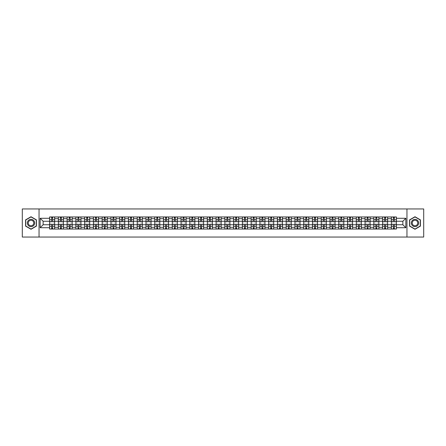 <?xml version="1.0" encoding="UTF-8"?>
<svg xmlns="http://www.w3.org/2000/svg" width="446" height="446" viewBox="0 0 446 446"><rect width="100%" height="100%" fill="white"/><g stroke="black" fill="none" stroke-linecap="round" stroke-linejoin="round"><path stroke-width="0.67" d="M406.958 237.043L423.7 237.043L423.7 208.957L22.3 208.957L22.3 237.043L406.958 237.043L406.958 208.957M58.365 229.038L58.365 218.674L54.657 218.674L54.657 229.038M54.657 218.674L54.657 216.962M58.365 218.674L58.365 216.962M63.416 216.962L63.416 229.038M67.123 229.038L67.123 216.962M72.18 216.962L72.18 229.038M75.887 229.038L75.887 216.962M80.943 216.962L80.943 229.038M84.651 229.038L84.651 216.962M89.707 216.962L89.707 229.038M93.415 229.038L93.415 216.962M98.466 216.962L98.466 229.038M102.173 229.038L102.173 216.962M107.23 216.962L107.23 229.038M110.937 229.038L110.937 216.962M115.993 216.962L115.993 229.038M119.701 229.038L119.701 216.962M124.757 216.962L124.757 229.038M128.465 229.038L128.465 216.962M133.521 216.962L133.521 229.038M137.229 229.038L137.229 216.962M142.28 216.962L142.28 229.038M145.987 229.038L145.987 216.962M151.043 216.962L151.043 229.038M154.751 229.038L154.751 216.962M159.807 216.962L159.807 229.038M163.515 229.038L163.515 216.962M168.571 216.962L168.571 229.038M172.279 229.038L172.279 216.962M177.335 216.962L177.335 229.038M181.043 229.038L181.043 216.962M186.094 216.962L186.094 229.038M189.801 229.038L189.801 216.962M194.857 216.962L194.857 229.038M198.565 229.038L198.565 216.962M203.621 216.962L203.621 229.038M207.329 229.038L207.329 216.962M212.385 216.962L212.385 229.038M216.093 229.038L216.093 216.962M221.149 216.962L221.149 229.038M224.851 229.038L224.851 216.962M229.907 216.962L229.907 229.038M233.615 229.038L233.615 216.962M238.671 216.962L238.671 229.038M242.379 229.038L242.379 216.962M247.435 216.962L247.435 229.038M251.143 229.038L251.143 216.962M256.199 216.962L256.199 229.038M259.906 229.038L259.906 216.962M264.957 216.962L264.957 229.038M268.665 229.038L268.665 216.962M273.721 216.962L273.721 229.038M277.429 229.038L277.429 216.962M282.485 216.962L282.485 229.038M286.193 229.038L286.193 216.962M291.249 216.962L291.249 229.038M294.957 229.038L294.957 216.962M300.013 216.962L300.013 229.038M303.72 229.038L303.72 216.962M308.771 216.962L308.771 229.038M312.479 229.038L312.479 216.962M317.535 216.962L317.535 229.038M321.243 229.038L321.243 216.962M326.299 216.962L326.299 229.038M330.007 229.038L330.007 216.962M335.063 216.962L335.063 229.038M338.77 229.038L338.77 216.962M343.827 216.962L343.827 229.038M347.534 229.038L347.534 216.962M352.585 216.962L352.585 229.038M356.293 229.038L356.293 216.962M361.349 216.962L361.349 229.038M365.057 229.038L365.057 216.962M370.113 216.962L370.113 229.038M373.82 229.038L373.82 216.962M378.877 216.962L378.877 229.038M382.584 229.038L382.584 216.962M387.635 216.962L387.635 229.038M391.343 229.038L391.343 216.962M391.343 224.739L387.635 224.739M382.584 224.739L378.877 224.739M373.82 224.739L370.113 224.739M365.057 224.739L361.349 224.739M356.293 224.739L352.585 224.739M347.534 224.739L343.827 224.739M338.77 224.739L335.063 224.739M330.007 224.739L326.299 224.739M321.243 224.739L317.535 224.739M312.479 224.739L308.771 224.739M303.72 224.739L300.013 224.739M294.957 224.739L291.249 224.739M286.193 224.739L282.485 224.739M277.429 224.739L273.721 224.739M268.665 224.739L264.957 224.739M259.906 224.739L256.199 224.739M251.143 224.739L247.435 224.739M242.379 224.739L238.671 224.739M233.615 224.739L229.907 224.739M224.851 224.739L221.149 224.739M216.093 224.739L212.385 224.739M207.329 224.739L203.621 224.739M198.565 224.739L194.857 224.739M189.801 224.739L186.094 224.739M181.043 224.739L177.335 224.739M172.279 224.739L168.571 224.739M163.515 224.739L159.807 224.739M154.751 224.739L151.043 224.739M145.987 224.739L142.28 224.739M137.229 224.739L133.521 224.739M128.465 224.739L124.757 224.739M119.701 224.739L115.993 224.739M110.937 224.739L107.23 224.739M102.173 224.739L98.466 224.739M93.415 224.739L89.707 224.739M84.651 224.739L80.943 224.739M75.887 224.739L72.18 224.739M67.123 224.739L63.416 224.739M58.365 224.739L54.657 224.739M391.343 221.261L387.635 221.261M382.584 221.261L378.877 221.261M373.82 221.261L370.113 221.261M365.057 221.261L361.349 221.261M356.293 221.261L352.585 221.261M347.534 221.261L343.827 221.261M338.77 221.261L335.063 221.261M330.007 221.261L326.299 221.261M321.243 221.261L317.535 221.261M312.479 221.261L308.771 221.261M303.72 221.261L300.013 221.261M294.957 221.261L291.249 221.261M286.193 221.261L282.485 221.261M277.429 221.261L273.721 221.261M268.665 221.261L264.957 221.261M259.906 221.261L256.199 221.261M251.143 221.261L247.435 221.261M242.379 221.261L238.671 221.261M233.615 221.261L229.907 221.261M224.851 221.261L221.149 221.261M216.093 221.261L212.385 221.261M207.329 221.261L203.621 221.261M198.565 221.261L194.857 221.261M189.801 221.261L186.094 221.261M181.043 221.261L177.335 221.261M172.279 221.261L168.571 221.261M163.515 221.261L159.807 221.261M154.751 221.261L151.043 221.261M145.987 221.261L142.28 221.261M137.229 221.261L133.521 221.261M128.465 221.261L124.757 221.261M119.701 221.261L115.993 221.261M110.937 221.261L107.23 221.261M102.173 221.261L98.466 221.261M93.415 221.261L89.707 221.261M84.651 221.261L80.943 221.261M75.887 221.261L72.18 221.261M67.123 221.261L63.416 221.261M58.365 221.261L54.657 221.261M43.139 224.739L49.601 224.739L49.601 221.261L43.139 221.261L43.139 224.739L40.162 227.716L40.162 218.284L49.601 218.284L49.601 221.261M396.399 221.261L396.399 224.739L402.861 224.739L402.861 221.261L396.399 221.261L396.399 216.962L49.601 216.962L49.601 218.284M396.399 218.284L405.838 218.284L405.838 227.716L396.399 227.716L396.399 224.739M49.601 224.739L49.601 229.038L396.399 229.038L396.399 227.716M49.601 227.716L40.162 227.716M39.042 237.043L39.042 208.957M36.427 219.872L31.008 216.739L25.584 219.872L25.584 226.128L31.008 229.261L36.427 226.128L36.427 219.872M420.416 219.872L414.992 216.739L409.573 219.872L409.573 226.128L414.992 229.261L420.416 226.128L420.416 219.872M52.606 228.196L51.647 228.196M51.647 217.804L52.606 217.804M61.37 228.196L60.411 228.196M60.411 217.804L61.37 217.804M70.128 228.196L69.175 228.196M69.175 217.804L70.128 217.804M78.892 228.196L77.939 228.196M77.939 217.804L78.892 217.804M87.656 228.196L86.702 228.196M86.702 217.804L87.656 217.804M96.42 228.196L95.461 228.196M95.461 217.804L96.42 217.804M105.178 228.196L104.225 228.196M104.225 217.804L105.178 217.804M113.942 228.196L112.989 228.196M112.989 217.804L113.942 217.804M122.706 228.196L121.752 228.196M121.752 217.804L122.706 217.804M131.47 228.196L130.516 228.196M130.516 217.804L131.47 217.804M140.234 228.196L139.275 228.196M139.275 217.804L140.234 217.804M148.992 228.196L148.039 228.196M148.039 217.804L148.992 217.804M157.756 228.196L156.802 228.196M156.802 217.804L157.756 217.804M166.52 228.196L165.566 228.196M165.566 217.804L166.52 217.804M175.284 228.196L174.33 228.196M174.33 217.804L175.284 217.804M184.047 228.196L183.089 228.196M183.089 217.804L184.047 217.804M192.806 228.196L191.852 228.196M191.852 217.804L192.806 217.804M201.57 228.196L200.616 228.196M200.616 217.804L201.57 217.804M210.334 228.196L209.38 228.196M209.38 217.804L210.334 217.804M219.097 228.196L218.139 228.196M218.139 217.804L219.097 217.804M227.861 228.196L226.903 228.196M226.903 217.804L227.861 217.804M236.62 228.196L235.666 228.196M235.666 217.804L236.62 217.804M245.384 228.196L244.43 228.196M244.43 217.804L245.384 217.804M254.148 228.196L253.194 228.196M253.194 217.804L254.148 217.804M262.911 228.196L261.953 228.196M261.953 217.804L262.911 217.804M271.67 228.196L270.716 228.196M270.716 217.804L271.67 217.804M280.434 228.196L279.48 228.196M279.48 217.804L280.434 217.804M289.198 228.196L288.244 228.196M288.244 217.804L289.198 217.804M297.961 228.196L297.008 228.196M297.008 217.804L297.961 217.804M306.725 228.196L305.766 228.196M305.766 217.804L306.725 217.804M315.484 228.196L314.53 228.196M314.53 217.804L315.484 217.804M324.248 228.196L323.294 228.196M323.294 217.804L324.248 217.804M333.011 228.196L332.058 228.196M332.058 217.804L333.011 217.804M341.775 228.196L340.822 228.196M340.822 217.804L341.775 217.804M350.539 228.196L349.58 228.196M349.58 217.804L350.539 217.804M359.298 228.196L358.344 228.196M358.344 217.804L359.298 217.804M368.062 228.196L367.108 228.196M367.108 217.804L368.062 217.804M376.825 228.196L375.872 228.196M375.872 217.804L376.825 217.804M385.589 228.196L384.63 228.196M384.63 217.804L385.589 217.804M394.353 228.196L393.394 228.196M393.394 217.804L394.353 217.804M40.162 218.284L43.139 221.261M402.861 224.739L405.838 227.716M402.861 221.261L405.838 218.284M52.606 221.79L52.606 217.018L54.624 217.018L54.624 221.79L52.606 221.79M51.647 217.748L52.606 217.748M51.647 217.018L49.629 217.018L49.629 221.79L51.647 221.79L51.647 217.018L52.606 217.018M51.647 224.21L51.647 228.982L49.629 228.982L49.629 224.21L51.647 224.21M52.606 228.252L51.647 228.252M52.606 228.982L54.624 228.982L54.624 224.21L52.606 224.21L52.606 228.982L51.647 228.982M61.37 221.79L61.37 217.018L63.388 217.018L63.388 221.79L61.37 221.79M60.411 217.748L61.37 217.748M60.411 217.018L58.393 217.018L58.393 221.79L60.411 221.79L60.411 217.018L61.37 217.018M70.128 221.79L70.128 217.018L72.152 217.018L72.152 221.79L70.128 221.79M69.175 217.748L70.128 217.748M69.175 217.018L67.151 217.018L67.151 221.79L69.175 221.79L69.175 217.018L70.128 217.018M27.847 224.823A3.652 3.652 0 0 0 32.831 226.161A3.652 3.652 0 0 0 34.169 221.177A3.652 3.652 0 0 0 29.18 219.839A3.652 3.652 0 0 0 27.847 224.823M28.611 224.383A2.765 2.765 0 0 0 32.391 225.392A2.765 2.765 0 0 0 33.4 221.617A2.765 2.765 0 0 0 29.626 220.608A2.765 2.765 0 0 0 28.611 224.383M31.008 216.934L36.26 219.967L36.26 226.033L31.008 229.066L25.757 226.033L25.757 219.967L31.008 216.934M411.831 224.823A3.652 3.652 0 0 0 416.82 226.161A3.652 3.652 0 0 0 418.153 221.177A3.652 3.652 0 0 0 413.169 219.839A3.652 3.652 0 0 0 411.831 224.823M412.6 224.383A2.765 2.765 0 0 0 416.374 225.392A2.765 2.765 0 0 0 417.389 221.617A2.765 2.765 0 0 0 413.609 220.608A2.765 2.765 0 0 0 412.6 224.383M414.992 216.934L420.243 219.967L420.243 226.033L414.992 229.066L409.74 226.033L409.74 219.967L414.992 216.934M60.411 224.21L60.411 228.982L58.393 228.982L58.393 224.21L60.411 224.21M61.37 228.252L60.411 228.252M61.37 228.982L63.388 228.982L63.388 224.21L61.37 224.21L61.37 228.982L60.411 228.982M69.175 224.21L69.175 228.982L67.151 228.982L67.151 224.21L69.175 224.21M70.128 228.252L69.175 228.252M70.128 228.982L72.152 228.982L72.152 224.21L70.128 224.21L70.128 228.982L69.175 228.982M78.892 221.79L78.892 217.018L80.916 217.018L80.916 221.79L78.892 221.79M77.939 217.748L78.892 217.748M77.939 217.018L75.915 217.018L75.915 221.79L77.939 221.79L77.939 217.018L78.892 217.018M87.656 221.79L87.656 217.018L89.679 217.018L89.679 221.79L87.656 221.79M86.702 217.748L87.656 217.748M86.702 217.018L84.679 217.018L84.679 221.79L86.702 221.79L86.702 217.018L87.656 217.018M96.42 221.79L96.42 217.018L98.438 217.018L98.438 221.79L96.42 221.79M95.461 217.748L96.42 217.748M95.461 217.018L93.443 217.018L93.443 221.79L95.461 221.79L95.461 217.018L96.42 217.018M77.939 224.21L77.939 228.982L75.915 228.982L75.915 224.21L77.939 224.21M78.892 228.252L77.939 228.252M78.892 228.982L80.916 228.982L80.916 224.21L78.892 224.21L78.892 228.982L77.939 228.982M86.702 224.21L86.702 228.982L84.679 228.982L84.679 224.21L86.702 224.21M87.656 228.252L86.702 228.252M87.656 228.982L89.679 228.982L89.679 224.21L87.656 224.21L87.656 228.982L86.702 228.982M95.461 224.21L95.461 228.982L93.443 228.982L93.443 224.21L95.461 224.21M96.42 228.252L95.461 228.252M96.42 228.982L98.438 228.982L98.438 224.21L96.42 224.21L96.42 228.982L95.461 228.982M105.178 221.79L105.178 217.018L107.202 217.018L107.202 221.79L105.178 221.79M104.225 217.748L105.178 217.748M104.225 217.018L102.201 217.018L102.201 221.79L104.225 221.79L104.225 217.018L105.178 217.018M104.225 224.21L104.225 228.982L102.201 228.982L102.201 224.21L104.225 224.21M105.178 228.252L104.225 228.252M105.178 228.982L107.202 228.982L107.202 224.21L105.178 224.21L105.178 228.982L104.225 228.982M113.942 221.79L113.942 217.018L115.966 217.018L115.966 221.79L113.942 221.79M112.989 217.748L113.942 217.748M112.989 217.018L110.965 217.018L110.965 221.79L112.989 221.79L112.989 217.018L113.942 217.018M112.989 224.21L112.989 228.982L110.965 228.982L110.965 224.21L112.989 224.21M113.942 228.252L112.989 228.252M113.942 228.982L115.966 228.982L115.966 224.21L113.942 224.21L113.942 228.982L112.989 228.982M122.706 221.79L122.706 217.018L124.729 217.018L124.729 221.79L122.706 221.79M121.752 217.748L122.706 217.748M121.752 217.018L119.729 217.018L119.729 221.79L121.752 221.79L121.752 217.018L122.706 217.018M121.752 224.21L121.752 228.982L119.729 228.982L119.729 224.21L121.752 224.21M122.706 228.252L121.752 228.252M122.706 228.982L124.729 228.982L124.729 224.21L122.706 224.21L122.706 228.982L121.752 228.982M131.47 221.79L131.47 217.018L133.493 217.018L133.493 221.79L131.47 221.79M130.516 217.748L131.47 217.748M130.516 217.018L128.493 217.018L128.493 221.79L130.516 221.79L130.516 217.018L131.47 217.018M130.516 224.21L130.516 228.982L128.493 228.982L128.493 224.21L130.516 224.21M131.47 228.252L130.516 228.252M131.47 228.982L133.493 228.982L133.493 224.21L131.47 224.21L131.47 228.982L130.516 228.982M140.234 221.79L140.234 217.018L142.252 217.018L142.252 221.79L140.234 221.79M139.275 217.748L140.234 217.748M139.275 217.018L137.256 217.018L137.256 221.79L139.275 221.79L139.275 217.018L140.234 217.018M139.275 224.21L139.275 228.982L137.256 228.982L137.256 224.21L139.275 224.21M140.234 228.252L139.275 228.252M140.234 228.982L142.252 228.982L142.252 224.21L140.234 224.21L140.234 228.982L139.275 228.982M148.992 221.79L148.992 217.018L151.016 217.018L151.016 221.79L148.992 221.79M148.039 217.748L148.992 217.748M148.039 217.018L146.015 217.018L146.015 221.79L148.039 221.79L148.039 217.018L148.992 217.018M148.039 224.21L148.039 228.982L146.015 228.982L146.015 224.21L148.039 224.21M148.992 228.252L148.039 228.252M148.992 228.982L151.016 228.982L151.016 224.21L148.992 224.21L148.992 228.982L148.039 228.982M157.756 221.79L157.756 217.018L159.78 217.018L159.78 221.79L157.756 221.79M156.802 217.748L157.756 217.748M156.802 217.018L154.779 217.018L154.779 221.79L156.802 221.79L156.802 217.018L157.756 217.018M156.802 224.21L156.802 228.982L154.779 228.982L154.779 224.21L156.802 224.21M157.756 228.252L156.802 228.252M157.756 228.982L159.78 228.982L159.78 224.21L157.756 224.21L157.756 228.982L156.802 228.982M166.52 221.79L166.52 217.018L168.543 217.018L168.543 221.79L166.52 221.79M165.566 217.748L166.52 217.748M165.566 217.018L163.543 217.018L163.543 221.79L165.566 221.79L165.566 217.018L166.52 217.018M165.566 224.21L165.566 228.982L163.543 228.982L163.543 224.21L165.566 224.21M166.52 228.252L165.566 228.252M166.52 228.982L168.543 228.982L168.543 224.21L166.52 224.21L166.52 228.982L165.566 228.982M175.284 221.79L175.284 217.018L177.307 217.018L177.307 221.79L175.284 221.79M174.33 217.748L175.284 217.748M174.33 217.018L172.307 217.018L172.307 221.79L174.33 221.79L174.33 217.018L175.284 217.018M174.33 224.21L174.33 228.982L172.307 228.982L172.307 224.21L174.33 224.21M175.284 228.252L174.33 228.252M175.284 228.982L177.307 228.982L177.307 224.21L175.284 224.21L175.284 228.982L174.33 228.982M184.047 221.79L184.047 217.018L186.066 217.018L186.066 221.79L184.047 221.79M183.089 217.748L184.047 217.748M183.089 217.018L181.07 217.018L181.07 221.79L183.089 221.79L183.089 217.018L184.047 217.018M183.089 224.21L183.089 228.982L181.07 228.982L181.07 224.21L183.089 224.21M184.047 228.252L183.089 228.252M184.047 228.982L186.066 228.982L186.066 224.21L184.047 224.21L184.047 228.982L183.089 228.982M192.806 221.79L192.806 217.018L194.83 217.018L194.83 221.79L192.806 221.79M191.852 217.748L192.806 217.748M191.852 217.018L189.829 217.018L189.829 221.79L191.852 221.79L191.852 217.018L192.806 217.018M191.852 224.21L191.852 228.982L189.829 228.982L189.829 224.21L191.852 224.21M192.806 228.252L191.852 228.252M192.806 228.982L194.83 228.982L194.83 224.21L192.806 224.21L192.806 228.982L191.852 228.982M201.57 221.79L201.57 217.018L203.593 217.018L203.593 221.79L201.57 221.79M200.616 217.748L201.57 217.748M200.616 217.018L198.593 217.018L198.593 221.79L200.616 221.79L200.616 217.018L201.57 217.018M200.616 224.21L200.616 228.982L198.593 228.982L198.593 224.21L200.616 224.21M201.57 228.252L200.616 228.252M201.57 228.982L203.593 228.982L203.593 224.21L201.57 224.21L201.57 228.982L200.616 228.982M210.334 221.79L210.334 217.018L212.357 217.018L212.357 221.79L210.334 221.79M209.38 217.748L210.334 217.748M209.38 217.018L207.357 217.018L207.357 221.79L209.38 221.79L209.38 217.018L210.334 217.018M209.38 224.21L209.38 228.982L207.357 228.982L207.357 224.21L209.38 224.21M210.334 228.252L209.38 228.252M210.334 228.982L212.357 228.982L212.357 224.21L210.334 224.21L210.334 228.982L209.38 228.982M219.097 221.79L219.097 217.018L221.116 217.018L221.116 221.79L219.097 221.79M218.139 217.748L219.097 217.748M218.139 217.018L216.12 217.018L216.12 221.79L218.139 221.79L218.139 217.018L219.097 217.018M218.139 224.21L218.139 228.982L216.12 228.982L216.12 224.21L218.139 224.21M219.097 228.252L218.139 228.252M219.097 228.982L221.116 228.982L221.116 224.21L219.097 224.21L219.097 228.982L218.139 228.982M227.861 221.79L227.861 217.018L229.88 217.018L229.88 221.79L227.861 221.79M226.903 217.748L227.861 217.748M226.903 217.018L224.884 217.018L224.884 221.79L226.903 221.79L226.903 217.018L227.861 217.018M226.903 224.21L226.903 228.982L224.884 228.982L224.884 224.21L226.903 224.21M227.861 228.252L226.903 228.252M227.861 228.982L229.88 228.982L229.88 224.21L227.861 224.21L227.861 228.982L226.903 228.982M236.62 221.79L236.62 217.018L238.643 217.018L238.643 221.79L236.62 221.79M235.666 217.748L236.62 217.748M235.666 217.018L233.643 217.018L233.643 221.79L235.666 221.79L235.666 217.018L236.62 217.018M235.666 224.21L235.666 228.982L233.643 228.982L233.643 224.21L235.666 224.21M236.62 228.252L235.666 228.252M236.62 228.982L238.643 228.982L238.643 224.21L236.62 224.21L236.62 228.982L235.666 228.982M245.384 221.79L245.384 217.018L247.407 217.018L247.407 221.79L245.384 221.79M244.43 217.748L245.384 217.748M244.43 217.018L242.407 217.018L242.407 221.79L244.43 221.79L244.43 217.018L245.384 217.018M244.43 224.21L244.43 228.982L242.407 228.982L242.407 224.21L244.43 224.21M245.384 228.252L244.43 228.252M245.384 228.982L247.407 228.982L247.407 224.21L245.384 224.21L245.384 228.982L244.43 228.982M254.148 221.79L254.148 217.018L256.171 217.018L256.171 221.79L254.148 221.79M253.194 217.748L254.148 217.748M253.194 217.018L251.17 217.018L251.17 221.79L253.194 221.79L253.194 217.018L254.148 217.018M253.194 224.21L253.194 228.982L251.17 228.982L251.17 224.21L253.194 224.21M254.148 228.252L253.194 228.252M254.148 228.982L256.171 228.982L256.171 224.21L254.148 224.21L254.148 228.982L253.194 228.982M262.911 221.79L262.911 217.018L264.93 217.018L264.93 221.79L262.911 221.79M261.953 217.748L262.911 217.748M261.953 217.018L259.934 217.018L259.934 221.79L261.953 221.79L261.953 217.018L262.911 217.018M261.953 224.21L261.953 228.982L259.934 228.982L259.934 224.21L261.953 224.21M262.911 228.252L261.953 228.252M262.911 228.982L264.93 228.982L264.93 224.21L262.911 224.21L262.911 228.982L261.953 228.982M271.67 221.79L271.67 217.018L273.693 217.018L273.693 221.79L271.67 221.79M270.716 217.748L271.67 217.748M270.716 217.018L268.693 217.018L268.693 221.79L270.716 221.79L270.716 217.018L271.67 217.018M270.716 224.21L270.716 228.982L268.693 228.982L268.693 224.21L270.716 224.21M271.67 228.252L270.716 228.252M271.67 228.982L273.693 228.982L273.693 224.21L271.67 224.21L271.67 228.982L270.716 228.982M280.434 221.79L280.434 217.018L282.457 217.018L282.457 221.79L280.434 221.79M279.48 217.748L280.434 217.748M279.48 217.018L277.457 217.018L277.457 221.79L279.48 221.79L279.48 217.018L280.434 217.018M279.48 224.21L279.48 228.982L277.457 228.982L277.457 224.21L279.48 224.21M280.434 228.252L279.48 228.252M280.434 228.982L282.457 228.982L282.457 224.21L280.434 224.21L280.434 228.982L279.48 228.982M289.198 221.79L289.198 217.018L291.221 217.018L291.221 221.79L289.198 221.79M288.244 217.748L289.198 217.748M288.244 217.018L286.22 217.018L286.22 221.79L288.244 221.79L288.244 217.018L289.198 217.018M288.244 224.21L288.244 228.982L286.22 228.982L286.22 224.21L288.244 224.21M289.198 228.252L288.244 228.252M289.198 228.982L291.221 228.982L291.221 224.21L289.198 224.21L289.198 228.982L288.244 228.982M297.961 221.79L297.961 217.018L299.985 217.018L299.985 221.79L297.961 221.79M297.008 217.748L297.961 217.748M297.008 217.018L294.984 217.018L294.984 221.79L297.008 221.79L297.008 217.018L297.961 217.018M297.008 224.21L297.008 228.982L294.984 228.982L294.984 224.21L297.008 224.21M297.961 228.252L297.008 228.252M297.961 228.982L299.985 228.982L299.985 224.21L297.961 224.21L297.961 228.982L297.008 228.982M306.725 221.79L306.725 217.018L308.743 217.018L308.743 221.79L306.725 221.79M305.766 217.748L306.725 217.748M305.766 217.018L303.748 217.018L303.748 221.79L305.766 221.79L305.766 217.018L306.725 217.018M305.766 224.21L305.766 228.982L303.748 228.982L303.748 224.21L305.766 224.21M306.725 228.252L305.766 228.252M306.725 228.982L308.743 228.982L308.743 224.21L306.725 224.21L306.725 228.982L305.766 228.982M315.484 221.79L315.484 217.018L317.507 217.018L317.507 221.79L315.484 221.79M314.53 217.748L315.484 217.748M314.53 217.018L312.507 217.018L312.507 221.79L314.53 221.79L314.53 217.018L315.484 217.018M314.53 224.21L314.53 228.982L312.507 228.982L312.507 224.21L314.53 224.21M315.484 228.252L314.53 228.252M315.484 228.982L317.507 228.982L317.507 224.21L315.484 224.21L315.484 228.982L314.53 228.982M324.248 221.79L324.248 217.018L326.271 217.018L326.271 221.79L324.248 221.79M323.294 217.748L324.248 217.748M323.294 217.018L321.271 217.018L321.271 221.79L323.294 221.79L323.294 217.018L324.248 217.018M323.294 224.21L323.294 228.982L321.271 228.982L321.271 224.21L323.294 224.21M324.248 228.252L323.294 228.252M324.248 228.982L326.271 228.982L326.271 224.21L324.248 224.21L324.248 228.982L323.294 228.982M333.011 221.79L333.011 217.018L335.035 217.018L335.035 221.79L333.011 221.79M332.058 217.748L333.011 217.748M332.058 217.018L330.034 217.018L330.034 221.79L332.058 221.79L332.058 217.018L333.011 217.018M332.058 224.21L332.058 228.982L330.034 228.982L330.034 224.21L332.058 224.21M333.011 228.252L332.058 228.252M333.011 228.982L335.035 228.982L335.035 224.21L333.011 224.21L333.011 228.982L332.058 228.982M341.775 221.79L341.775 217.018L343.799 217.018L343.799 221.79L341.775 221.79M340.822 217.748L341.775 217.748M340.822 217.018L338.798 217.018L338.798 221.79L340.822 221.79L340.822 217.018L341.775 217.018M340.822 224.21L340.822 228.982L338.798 228.982L338.798 224.21L340.822 224.21M341.775 228.252L340.822 228.252M341.775 228.982L343.799 228.982L343.799 224.21L341.775 224.21L341.775 228.982L340.822 228.982M350.539 221.79L350.539 217.018L352.557 217.018L352.557 221.79L350.539 221.79M349.58 217.748L350.539 217.748M349.58 217.018L347.562 217.018L347.562 221.79L349.58 221.79L349.58 217.018L350.539 217.018M349.58 224.21L349.58 228.982L347.562 228.982L347.562 224.21L349.58 224.21M350.539 228.252L349.58 228.252M350.539 228.982L352.557 228.982L352.557 224.21L350.539 224.21L350.539 228.982L349.58 228.982M359.298 221.79L359.298 217.018L361.321 217.018L361.321 221.79L359.298 221.79M358.344 217.748L359.298 217.748M358.344 217.018L356.321 217.018L356.321 221.79L358.344 221.79L358.344 217.018L359.298 217.018M358.344 224.21L358.344 228.982L356.321 228.982L356.321 224.21L358.344 224.21M359.298 228.252L358.344 228.252M359.298 228.982L361.321 228.982L361.321 224.21L359.298 224.21L359.298 228.982L358.344 228.982M368.062 221.79L368.062 217.018L370.085 217.018L370.085 221.79L368.062 221.79M367.108 217.748L368.062 217.748M367.108 217.018L365.084 217.018L365.084 221.79L367.108 221.79L367.108 217.018L368.062 217.018M367.108 224.21L367.108 228.982L365.084 228.982L365.084 224.21L367.108 224.21M368.062 228.252L367.108 228.252M368.062 228.982L370.085 228.982L370.085 224.21L368.062 224.21L368.062 228.982L367.108 228.982M376.825 221.79L376.825 217.018L378.849 217.018L378.849 221.79L376.825 221.79M375.872 217.748L376.825 217.748M375.872 217.018L373.848 217.018L373.848 221.79L375.872 221.79L375.872 217.018L376.825 217.018M375.872 224.21L375.872 228.982L373.848 228.982L373.848 224.21L375.872 224.21M376.825 228.252L375.872 228.252M376.825 228.982L378.849 228.982L378.849 224.21L376.825 224.21L376.825 228.982L375.872 228.982M385.589 221.79L385.589 217.018L387.607 217.018L387.607 221.79L385.589 221.79M384.63 217.748L385.589 217.748M384.63 217.018L382.612 217.018L382.612 221.79L384.63 221.79L384.63 217.018L385.589 217.018M384.63 224.21L384.63 228.982L382.612 228.982L382.612 224.21L384.63 224.21M385.589 228.252L384.63 228.252M385.589 228.982L387.607 228.982L387.607 224.21L385.589 224.21L385.589 228.982L384.63 228.982M394.353 221.79L394.353 217.018L396.371 217.018L396.371 221.79L394.353 221.79M393.394 217.748L394.353 217.748M393.394 217.018L391.376 217.018L391.376 221.79L393.394 221.79L393.394 217.018L394.353 217.018M393.394 224.21L393.394 228.982L391.376 228.982L391.376 224.21L393.394 224.21M394.353 228.252L393.394 228.252M394.353 228.982L396.371 228.982L396.371 224.21L394.353 224.21L394.353 228.982L393.394 228.982M382.584 218.674L378.877 218.674M373.82 218.674L370.113 218.674M365.057 218.674L361.349 218.674M356.293 218.674L352.585 218.674M347.534 218.674L343.827 218.674M338.77 218.674L335.063 218.674M330.007 218.674L326.299 218.674M321.243 218.674L317.535 218.674M312.479 218.674L308.771 218.674M303.72 218.674L300.013 218.674M294.957 218.674L291.249 218.674M286.193 218.674L282.485 218.674M277.429 218.674L273.721 218.674M268.665 218.674L264.957 218.674M259.906 218.674L256.199 218.674M251.143 218.674L247.435 218.674M242.379 218.674L238.671 218.674M233.615 218.674L229.907 218.674M224.851 218.674L221.149 218.674M216.093 218.674L212.385 218.674M207.329 218.674L203.621 218.674M198.565 218.674L194.857 218.674M189.801 218.674L186.094 218.674M181.043 218.674L177.335 218.674M172.279 218.674L168.571 218.674M163.515 218.674L159.807 218.674M154.751 218.674L151.043 218.674M145.987 218.674L142.28 218.674M137.229 218.674L133.521 218.674M128.465 218.674L124.757 218.674M119.701 218.674L115.993 218.674M110.937 218.674L107.23 218.674M102.173 218.674L98.466 218.674M93.415 218.674L89.707 218.674M84.651 218.674L80.943 218.674M75.887 218.674L72.18 218.674M67.123 218.674L63.416 218.674M391.343 218.674L387.635 218.674M382.584 227.326L378.877 227.326M373.82 227.326L370.113 227.326M365.057 227.326L361.349 227.326M356.293 227.326L352.585 227.326M347.534 227.326L343.827 227.326M338.77 227.326L335.063 227.326M330.007 227.326L326.299 227.326M321.243 227.326L317.535 227.326M312.479 227.326L308.771 227.326M303.72 227.326L300.013 227.326M294.957 227.326L291.249 227.326M286.193 227.326L282.485 227.326M277.429 227.326L273.721 227.326M268.665 227.326L264.957 227.326M259.906 227.326L256.199 227.326M251.143 227.326L247.435 227.326M242.379 227.326L238.671 227.326M233.615 227.326L229.907 227.326M224.851 227.326L221.149 227.326M216.093 227.326L212.385 227.326M207.329 227.326L203.621 227.326M198.565 227.326L194.857 227.326M189.801 227.326L186.094 227.326M181.043 227.326L177.335 227.326M172.279 227.326L168.571 227.326M163.515 227.326L159.807 227.326M154.751 227.326L151.043 227.326M145.987 227.326L142.28 227.326M137.229 227.326L133.521 227.326M128.465 227.326L124.757 227.326M119.701 227.326L115.993 227.326M110.937 227.326L107.23 227.326M102.173 227.326L98.466 227.326M93.415 227.326L89.707 227.326M84.651 227.326L80.943 227.326M75.887 227.326L72.18 227.326M67.123 227.326L63.416 227.326M58.365 227.326L54.657 227.326M391.343 227.326L387.635 227.326M52.606 221.673L54.624 221.673M52.606 219.778L54.624 219.778M49.629 221.673L51.647 221.673M49.629 219.778L51.647 219.778M51.647 224.327L49.629 224.327M51.647 226.222L49.629 226.222M54.624 224.327L52.606 224.327M54.624 226.222L52.606 226.222M61.37 221.673L63.388 221.673M61.37 219.778L63.388 219.778M58.393 221.673L60.411 221.673M58.393 219.778L60.411 219.778M70.128 221.673L72.152 221.673M70.128 219.778L72.152 219.778M67.151 221.673L69.175 221.673M67.151 219.778L69.175 219.778M60.411 224.327L58.393 224.327M60.411 226.222L58.393 226.222M63.388 224.327L61.37 224.327M63.388 226.222L61.37 226.222M69.175 224.327L67.151 224.327M69.175 226.222L67.151 226.222M72.152 224.327L70.128 224.327M72.152 226.222L70.128 226.222M78.892 221.673L80.916 221.673M78.892 219.778L80.916 219.778M75.915 221.673L77.939 221.673M75.915 219.778L77.939 219.778M87.656 221.673L89.679 221.673M87.656 219.778L89.679 219.778M84.679 221.673L86.702 221.673M84.679 219.778L86.702 219.778M96.42 221.673L98.438 221.673M96.42 219.778L98.438 219.778M93.443 221.673L95.461 221.673M93.443 219.778L95.461 219.778M77.939 224.327L75.915 224.327M77.939 226.222L75.915 226.222M80.916 224.327L78.892 224.327M80.916 226.222L78.892 226.222M86.702 224.327L84.679 224.327M86.702 226.222L84.679 226.222M89.679 224.327L87.656 224.327M89.679 226.222L87.656 226.222M95.461 224.327L93.443 224.327M95.461 226.222L93.443 226.222M98.438 224.327L96.42 224.327M98.438 226.222L96.42 226.222M105.178 221.673L107.202 221.673M105.178 219.778L107.202 219.778M102.201 221.673L104.225 221.673M102.201 219.778L104.225 219.778M104.225 224.327L102.201 224.327M104.225 226.222L102.201 226.222M107.202 224.327L105.178 224.327M107.202 226.222L105.178 226.222M113.942 221.673L115.966 221.673M113.942 219.778L115.966 219.778M110.965 221.673L112.989 221.673M110.965 219.778L112.989 219.778M112.989 224.327L110.965 224.327M112.989 226.222L110.965 226.222M115.966 224.327L113.942 224.327M115.966 226.222L113.942 226.222M122.706 221.673L124.729 221.673M122.706 219.778L124.729 219.778M119.729 221.673L121.752 221.673M119.729 219.778L121.752 219.778M121.752 224.327L119.729 224.327M121.752 226.222L119.729 226.222M124.729 224.327L122.706 224.327M124.729 226.222L122.706 226.222M131.47 221.673L133.493 221.673M131.47 219.778L133.493 219.778M128.493 221.673L130.516 221.673M128.493 219.778L130.516 219.778M130.516 224.327L128.493 224.327M130.516 226.222L128.493 226.222M133.493 224.327L131.47 224.327M133.493 226.222L131.47 226.222M140.234 221.673L142.252 221.673M140.234 219.778L142.252 219.778M137.256 221.673L139.275 221.673M137.256 219.778L139.275 219.778M139.275 224.327L137.256 224.327M139.275 226.222L137.256 226.222M142.252 224.327L140.234 224.327M142.252 226.222L140.234 226.222M148.992 221.673L151.016 221.673M148.992 219.778L151.016 219.778M146.015 221.673L148.039 221.673M146.015 219.778L148.039 219.778M148.039 224.327L146.015 224.327M148.039 226.222L146.015 226.222M151.016 224.327L148.992 224.327M151.016 226.222L148.992 226.222M157.756 221.673L159.78 221.673M157.756 219.778L159.78 219.778M154.779 221.673L156.802 221.673M154.779 219.778L156.802 219.778M156.802 224.327L154.779 224.327M156.802 226.222L154.779 226.222M159.78 224.327L157.756 224.327M159.78 226.222L157.756 226.222M166.52 221.673L168.543 221.673M166.52 219.778L168.543 219.778M163.543 221.673L165.566 221.673M163.543 219.778L165.566 219.778M165.566 224.327L163.543 224.327M165.566 226.222L163.543 226.222M168.543 224.327L166.52 224.327M168.543 226.222L166.52 226.222M175.284 221.673L177.307 221.673M175.284 219.778L177.307 219.778M172.307 221.673L174.33 221.673M172.307 219.778L174.33 219.778M174.33 224.327L172.307 224.327M174.33 226.222L172.307 226.222M177.307 224.327L175.284 224.327M177.307 226.222L175.284 226.222M184.047 221.673L186.066 221.673M184.047 219.778L186.066 219.778M181.07 221.673L183.089 221.673M181.07 219.778L183.089 219.778M183.089 224.327L181.07 224.327M183.089 226.222L181.07 226.222M186.066 224.327L184.047 224.327M186.066 226.222L184.047 226.222M192.806 221.673L194.83 221.673M192.806 219.778L194.83 219.778M189.829 221.673L191.852 221.673M189.829 219.778L191.852 219.778M191.852 224.327L189.829 224.327M191.852 226.222L189.829 226.222M194.83 224.327L192.806 224.327M194.83 226.222L192.806 226.222M201.57 221.673L203.593 221.673M201.57 219.778L203.593 219.778M198.593 221.673L200.616 221.673M198.593 219.778L200.616 219.778M200.616 224.327L198.593 224.327M200.616 226.222L198.593 226.222M203.593 224.327L201.57 224.327M203.593 226.222L201.57 226.222M210.334 221.673L212.357 221.673M210.334 219.778L212.357 219.778M207.357 221.673L209.38 221.673M207.357 219.778L209.38 219.778M209.38 224.327L207.357 224.327M209.38 226.222L207.357 226.222M212.357 224.327L210.334 224.327M212.357 226.222L210.334 226.222M219.097 221.673L221.116 221.673M219.097 219.778L221.116 219.778M216.12 221.673L218.139 221.673M216.12 219.778L218.139 219.778M218.139 224.327L216.12 224.327M218.139 226.222L216.12 226.222M221.116 224.327L219.097 224.327M221.116 226.222L219.097 226.222M227.861 221.673L229.88 221.673M227.861 219.778L229.88 219.778M224.884 221.673L226.903 221.673M224.884 219.778L226.903 219.778M226.903 224.327L224.884 224.327M226.903 226.222L224.884 226.222M229.88 224.327L227.861 224.327M229.88 226.222L227.861 226.222M236.62 221.673L238.643 221.673M236.62 219.778L238.643 219.778M233.643 221.673L235.666 221.673M233.643 219.778L235.666 219.778M235.666 224.327L233.643 224.327M235.666 226.222L233.643 226.222M238.643 224.327L236.62 224.327M238.643 226.222L236.62 226.222M245.384 221.673L247.407 221.673M245.384 219.778L247.407 219.778M242.407 221.673L244.43 221.673M242.407 219.778L244.43 219.778M244.43 224.327L242.407 224.327M244.43 226.222L242.407 226.222M247.407 224.327L245.384 224.327M247.407 226.222L245.384 226.222M254.148 221.673L256.171 221.673M254.148 219.778L256.171 219.778M251.17 221.673L253.194 221.673M251.17 219.778L253.194 219.778M253.194 224.327L251.17 224.327M253.194 226.222L251.17 226.222M256.171 224.327L254.148 224.327M256.171 226.222L254.148 226.222M262.911 221.673L264.93 221.673M262.911 219.778L264.93 219.778M259.934 221.673L261.953 221.673M259.934 219.778L261.953 219.778M261.953 224.327L259.934 224.327M261.953 226.222L259.934 226.222M264.93 224.327L262.911 224.327M264.93 226.222L262.911 226.222M271.67 221.673L273.693 221.673M271.67 219.778L273.693 219.778M268.693 221.673L270.716 221.673M268.693 219.778L270.716 219.778M270.716 224.327L268.693 224.327M270.716 226.222L268.693 226.222M273.693 224.327L271.67 224.327M273.693 226.222L271.67 226.222M280.434 221.673L282.457 221.673M280.434 219.778L282.457 219.778M277.457 221.673L279.48 221.673M277.457 219.778L279.48 219.778M279.48 224.327L277.457 224.327M279.48 226.222L277.457 226.222M282.457 224.327L280.434 224.327M282.457 226.222L280.434 226.222M289.198 221.673L291.221 221.673M289.198 219.778L291.221 219.778M286.22 221.673L288.244 221.673M286.22 219.778L288.244 219.778M288.244 224.327L286.22 224.327M288.244 226.222L286.22 226.222M291.221 224.327L289.198 224.327M291.221 226.222L289.198 226.222M297.961 221.673L299.985 221.673M297.961 219.778L299.985 219.778M294.984 221.673L297.008 221.673M294.984 219.778L297.008 219.778M297.008 224.327L294.984 224.327M297.008 226.222L294.984 226.222M299.985 224.327L297.961 224.327M299.985 226.222L297.961 226.222M306.725 221.673L308.743 221.673M306.725 219.778L308.743 219.778M303.748 221.673L305.766 221.673M303.748 219.778L305.766 219.778M305.766 224.327L303.748 224.327M305.766 226.222L303.748 226.222M308.743 224.327L306.725 224.327M308.743 226.222L306.725 226.222M315.484 221.673L317.507 221.673M315.484 219.778L317.507 219.778M312.507 221.673L314.53 221.673M312.507 219.778L314.53 219.778M314.53 224.327L312.507 224.327M314.53 226.222L312.507 226.222M317.507 224.327L315.484 224.327M317.507 226.222L315.484 226.222M324.248 221.673L326.271 221.673M324.248 219.778L326.271 219.778M321.271 221.673L323.294 221.673M321.271 219.778L323.294 219.778M323.294 224.327L321.271 224.327M323.294 226.222L321.271 226.222M326.271 224.327L324.248 224.327M326.271 226.222L324.248 226.222M333.011 221.673L335.035 221.673M333.011 219.778L335.035 219.778M330.034 221.673L332.058 221.673M330.034 219.778L332.058 219.778M332.058 224.327L330.034 224.327M332.058 226.222L330.034 226.222M335.035 224.327L333.011 224.327M335.035 226.222L333.011 226.222M341.775 221.673L343.799 221.673M341.775 219.778L343.799 219.778M338.798 221.673L340.822 221.673M338.798 219.778L340.822 219.778M340.822 224.327L338.798 224.327M340.822 226.222L338.798 226.222M343.799 224.327L341.775 224.327M343.799 226.222L341.775 226.222M350.539 221.673L352.557 221.673M350.539 219.778L352.557 219.778M347.562 221.673L349.58 221.673M347.562 219.778L349.58 219.778M349.58 224.327L347.562 224.327M349.58 226.222L347.562 226.222M352.557 224.327L350.539 224.327M352.557 226.222L350.539 226.222M359.298 221.673L361.321 221.673M359.298 219.778L361.321 219.778M356.321 221.673L358.344 221.673M356.321 219.778L358.344 219.778M358.344 224.327L356.321 224.327M358.344 226.222L356.321 226.222M361.321 224.327L359.298 224.327M361.321 226.222L359.298 226.222M368.062 221.673L370.085 221.673M368.062 219.778L370.085 219.778M365.084 221.673L367.108 221.673M365.084 219.778L367.108 219.778M367.108 224.327L365.084 224.327M367.108 226.222L365.084 226.222M370.085 224.327L368.062 224.327M370.085 226.222L368.062 226.222M376.825 221.673L378.849 221.673M376.825 219.778L378.849 219.778M373.848 221.673L375.872 221.673M373.848 219.778L375.872 219.778M375.872 224.327L373.848 224.327M375.872 226.222L373.848 226.222M378.849 224.327L376.825 224.327M378.849 226.222L376.825 226.222M385.589 221.673L387.607 221.673M385.589 219.778L387.607 219.778M382.612 221.673L384.63 221.673M382.612 219.778L384.63 219.778M384.63 224.327L382.612 224.327M384.63 226.222L382.612 226.222M387.607 224.327L385.589 224.327M387.607 226.222L385.589 226.222M394.353 221.673L396.371 221.673M394.353 219.778L396.371 219.778M391.376 221.673L393.394 221.673M391.376 219.778L393.394 219.778M393.394 224.327L391.376 224.327M393.394 226.222L391.376 226.222M396.371 224.327L394.353 224.327M396.371 226.222L394.353 226.222"/></g></svg>
